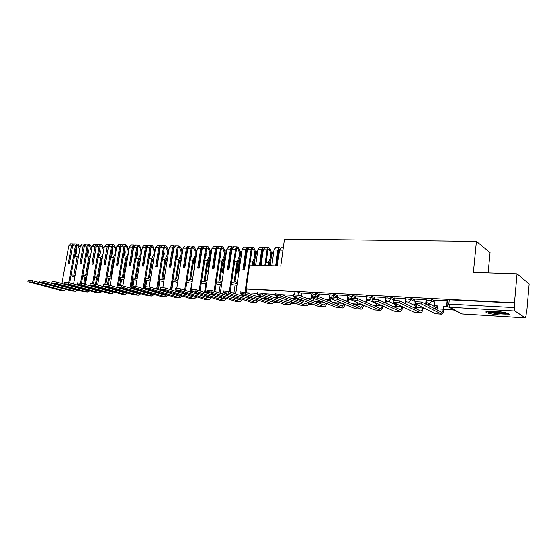 <?xml version="1.0" encoding="UTF-8"?>
<svg xmlns="http://www.w3.org/2000/svg" width="557" height="557" viewBox="0 0 557 557"><rect width="100%" height="100%" fill="white"/><g stroke="black" fill="none" stroke-linecap="round" stroke-linejoin="round"><path stroke-width="0.84" d="M319.321 294.514L315.875 293.086L312.421 292.488L311.14 292.752M337.284 295.502L333.852 294.033L330.371 293.421L329.027 293.706M355.749 296.526L352.33 295.008L348.821 294.388L347.401 294.681M374.729 297.584L371.331 296.011L367.787 295.384L366.29 295.69M394.245 298.677L390.868 297.034L387.289 296.401L385.716 296.728M414.324 299.805L410.975 298.092L407.362 297.452L405.705 297.793M434.996 300.975L431.668 299.186L428.027 298.531L426.279 298.886M500.485 315.025L508.444 314.789C512.001 313.974 503.173 311.739 494.435 311.286L486.637 311.53C483.163 312.373 491.894 314.559 500.485 315.025M488.134 272.937L490.056 252.586L476.423 241.369L473.394 272.45L517.035 273.891L514.48 302.813L246.117 288.811L249.529 265.062L280.77 266.093L284.474 239.092L476.423 241.369M517.035 273.891L529.15 283.903L526.783 311.454L526.442 311.217L526.073 315.541L525.279 317.908L514.947 311.043L449.492 307.269L461.83 313.967L525.147 317.873M266.357 297.939L262.988 298.12L262.646 298.531M266.831 300.028L269.101 300.488M274.685 301.26L275.799 301.358M246.243 292.662L246.758 289.048L294.952 291.569L298.371 292.167L301.831 293.546M246.758 289.048L246.117 288.811M447.459 300.014L447.041 304.045L514.452 307.61L514.947 311.043M514.452 307.61L514.856 303.078L514.48 302.813M447.215 300.787L435.08 300.174M426.196 299.666L414.408 299.074M405.621 298.573L394.321 298.002M385.625 297.515L374.743 296.93L374.562 298.977M366.2 296.477L355.763 295.92L355.561 298.051M347.303 295.475L337.354 294.966M348.021 298.253L351.258 299.812L348.445 299.722M328.922 294.493L319.384 294.005M331.318 298.698L330.788 298.726M329.814 298.837L330.726 299.22M348.021 300.091L348.376 300.244M311.036 293.546L301.894 293.073M514.856 303.078L447.487 299.729M429.927 304.247L426.314 304.038M409.423 303.092L405.914 302.897M389.489 301.971L386.092 301.776M370.12 300.877L366.819 300.696M415.202 301.713L421.649 302.082L421.44 303.997L415.021 303.635L435.309 313.772L441.624 314.218M435.08 300.139L434.495 305.765L437.426 306.211M434.495 305.765L437.461 305.932L436.98 309.957M421.44 303.997L441.812 314.232C442.815 313.939 443.497 312.386 443.852 309.567L444.159 306.601L443.567 306.28L443.261 309.253C443.017 311.154 442.557 312.205 441.882 312.4L421.649 302.082M443.567 306.28L447.16 306.768L447.257 305.779M447.146 300.787L446.568 306.454M443.88 309.26L454.289 310.117M443.887 309.232L453.732 309.81M444.159 306.601L447.16 306.768M507.49 313.285L507.33 313.361C504.976 314.559 489.067 312.895 487.73 311.328M489.561 311.196C494.832 312.581 500.207 313.111 505.693 312.79M486.727 311.509C489.652 313.201 505.171 314.747 508.457 313.661M269.456 299.408L264.255 297.946M266.183 297.932L266.977 298.162M263.461 298.023L269.421 299.569M393.36 300.495L399.648 300.871L399.432 302.757L393.179 302.054L393.214 302.409L414.457 312.463L420.598 312.902M414.408 299.039L413.802 304.582L416.657 305.02M413.802 304.582L416.685 304.742L416.149 308.891M422.38 307.311L422.303 308.014C422.053 309.887 421.572 310.917 420.869 311.112L399.648 300.871M426.126 299.666L426.077 300.146M426.056 300.355L425.652 304.143M435.059 308.975L435.63 309.01L435.811 307.304M423.585 307.91L424.448 308.341M434.474 308.675L435.63 309.01M435.226 306.998L435.045 308.71M426.272 304.456L426.523 302.11M399.432 302.757L420.8 312.916C421.851 312.63 422.554 311.098 422.93 308.32L423 307.624M372.173 299.311L378.314 299.701L378.099 301.553L371.992 300.857L372.062 301.212L394.196 311.196L400.184 311.621M393.792 302.681L393.708 303.433L394.37 303.746L396.264 303.85M393.708 303.433L395.609 303.537M394.321 297.974L394.084 300.084M396.466 303.948L395.916 307.833M401.973 306.552L401.945 306.803C401.688 308.655 401.193 309.671 400.455 309.852L378.314 299.701M405.566 299.903L405.162 303.551M413.712 307.708L415.661 307.826L415.828 306.253M413.092 307.408L415.661 307.826M415.216 305.953L415.049 307.527M405.809 303.864L406.102 301.198M378.099 301.553L400.392 311.635C401.486 311.356 402.217 309.852 402.6 307.116L402.627 306.865M351.627 298.162L357.622 298.559L357.406 300.383L351.439 299.694L351.551 300.056L374.513 309.964L380.34 310.374M374.193 302.173L375.244 302.646M374.172 302.319L374.555 302.34M376.79 303.342L376.247 306.775M385.674 299.248L385.256 302.904M392.984 306.475L396.159 306.663M392.344 306.183L396.159 306.635M395.762 304.916L395.595 306.371M385.931 303.217L386.266 300.279M382.151 305.765C381.872 307.513 381.364 308.467 380.626 308.634L357.622 298.559M357.406 300.383L380.556 310.388C381.67 310.138 382.429 308.696 382.826 306.065M331.68 297.048L337.549 297.452L337.326 299.255L331.492 298.573L331.638 298.935L355.38 308.759L361.054 309.17M357.664 302.695L357.121 305.737M364.939 301.79L366.645 302.152L366.979 299.353M366.353 298.475L365.949 301.845M372.856 305.285L376.539 305.501M372.194 304.985L376.574 305.25M365.643 302.096L366.645 302.152M362.872 304.937L361.047 307.401L337.549 297.452M337.326 299.255L361.277 309.184C362.37 308.968 363.136 307.652 363.575 305.243M312.317 295.969L318.054 296.38L317.824 298.155L312.122 297.48L312.31 297.842L336.769 307.596L342.304 307.993M337.354 294.945L337.062 297.285M339.067 302.005L338.524 304.714M345.117 300.655L347.902 301.079L348.229 298.434M347.561 297.661L347.178 300.773M353.305 304.122L357.462 304.366M352.616 303.83L357.497 304.122M348.452 299.659L348.174 301.95M345.834 300.961L347.902 301.079M344.115 304.094L342.29 306.246L318.054 296.38M317.824 298.155L342.534 308.007C343.599 307.826 344.372 306.622 344.853 304.401M293.504 294.918L299.123 295.335L298.893 297.083L293.309 296.415L293.532 296.784L318.66 306.461L324.063 306.844M319.391 293.992L319.029 296.777M320.971 301.295L320.421 303.704M327.112 300.063L326.367 299.763M326.388 299.582L329.667 300.035L329.981 297.522M329.291 296.832L328.922 299.729M334.304 302.994L338.907 303.266M333.594 302.702L338.941 303.022M330.795 298.67L330.447 301.428M327.133 299.889L329.667 300.035M325.859 303.245L324.042 305.125L299.123 295.335M298.893 297.083L324.299 306.858C325.344 306.705 326.117 305.598 326.625 303.551M275.228 293.901L280.728 294.326L280.491 296.046L275.026 295.384L275.283 295.753L301.038 305.354L306.308 305.73M301.894 293.059L301.476 296.261M303.363 300.571L302.806 302.709M309.386 299.367L309.448 298.872L308.682 298.573L308.62 299.067M308.682 298.573L311.913 299.018L312.08 297.73M311.502 295.997L311.154 298.712M315.826 301.901L320.853 302.193M315.095 301.609L320.888 301.957M313.521 298.329L313.194 300.864M309.448 298.872L311.913 299.018M308.084 302.388L306.287 304.038L280.728 294.326M280.491 296.046L306.552 305.751C307.575 305.612 308.355 304.595 308.884 302.695M257.452 292.912L262.848 293.337L262.612 295.036L257.25 294.381L257.543 294.75L283.882 304.282L289.02 304.651M286.214 299.826L285.65 301.741M292.126 298.656L292.188 298.211M290.775 301.525L288.999 302.973L262.848 293.337M262.612 295.036L289.271 304.665C290.281 304.547 291.06 303.607 291.603 301.838M240.171 291.945L245.463 292.383L245.219 294.054L239.963 293.407L240.29 293.783L267.172 303.231L272.192 303.593M280.255 248.192L279.342 247.698L277.839 250.065L275.645 265.926M275.687 247.628L274.009 249.989L271.809 265.8M277.337 265.981L279.523 250.1L281.188 247.733M274.58 297.201L274.517 297.64M276.926 262.723L277.783 262.744M276.481 265.954L278.625 250.434L279.67 249.39M275.318 297.932L275.416 297.243M273.912 300.676L272.171 301.943L245.463 292.383M269.518 299.081L268.94 300.787M245.219 294.054L271.948 303.53L272.45 303.607L274.775 300.989M261.602 255.997L261.275 258.33M265.682 265.598L267.84 250.211L268.578 249.07L269.122 249.439C270.465 251.486 270.953 254.145 270.584 257.425L268.46 262.465L268.008 265.675M268.85 265.703L269.156 263.475L271.37 257.773C271.816 253.825 271.231 250.615 269.609 248.15L268.565 247.496L267.04 249.842L264.833 265.571M223.357 291.012L228.544 291.45L228.3 293.1L223.141 292.46L223.51 292.836L250.894 302.214L255.795 302.562M264.06 247.837L263.162 247.399L261.637 249.731L259.416 265.39M259.611 247.329L257.905 249.654L255.677 265.264M270.897 265.766L270.298 261.616M271.531 255.106L273.675 252.398M270.904 265.724L271.816 265.752M273.71 252.161L272.839 252.008L271.356 252.913M266.128 262.396L268.46 262.465M261.066 265.445L263.28 249.766L264.972 247.433M258.225 296.254L258.128 296.916M268.857 265.654L269.275 265.717M269.003 264.589L269.282 265.668M270.096 265.738L269.574 262.911M271.51 254.479L272.234 253.846M260.718 262.229L261.512 262.25M260.272 265.417L262.438 250.093L263.44 249.028M258.949 297.208L259.075 296.303M257.48 299.826L255.767 300.933L228.544 291.45M253.24 298.329L252.662 299.847M228.3 293.1L255.545 302.5L256.053 302.583L258.378 300.139M245.985 254.403L245.324 258.97M249.738 265.069L251.924 249.877L252.669 248.756L253.226 249.118C254.598 251.137 255.099 253.769 254.723 257.007L252.565 261.978L252.112 265.146M250.636 258.845L251.207 254.848M252.969 265.174L253.282 262.974L255.524 257.355C255.976 253.456 255.378 250.281 253.72 247.844L252.655 247.204L251.11 249.515L244.969 292.23M206.988 290.1L212.085 290.545L211.841 292.174L206.772 291.534L207.169 291.91L235.026 301.219L239.816 301.56M237.282 294.493L237.811 294.681M248.269 247.503L247.392 247.106L245.839 249.411L242.887 269.783L244.488 269.839L247.44 249.439L249.167 247.134M243.931 247.036L242.198 249.334L235.702 293.943M255.217 265.25L254.598 260.794M255.691 255.071L257.508 252.425M255.224 265.209L255.684 265.223M257.626 251.611L255.538 252.76M250.19 261.908L252.565 261.978M242.991 296.484L243.193 295.078L242.358 294.785L242.156 296.192M242.358 294.785L243.305 294.841M252.975 265.132L253.63 265.195M253.219 263.391L253.637 265.153M248.666 296.728L248.533 297.675L252.732 298.155M248.533 297.675L251.938 297.877M254.465 265.223L253.901 262.131M255.677 254.354L256.505 253.567M244.92 261.748L245.658 261.769M243.757 269.811L246.654 249.766L247.607 248.68M245.797 292.502L246.319 288.888M243.193 295.078L244.133 295.133M241.46 298.984L239.788 299.951L212.085 290.545M237.366 297.577L236.795 298.935M211.841 292.174L239.566 301.504L240.081 301.581L242.392 299.304M230.689 253.317L230.605 256.366L229.832 259.137M230.166 292.014L236.398 249.557L237.164 248.443L237.728 248.805C239.127 250.803 239.635 253.4 239.259 256.596L237.066 261.505L233.954 282.782L237.157 283.959M234.998 259.109L235.799 253.651M237.373 282.462L235.005 281.577L237.797 262.493L240.074 256.937C240.527 253.087 239.914 249.961 238.229 247.545L237.143 246.911L235.569 249.195L229.324 291.722M191.058 289.215L196.057 289.661L195.813 291.269L190.835 290.636L191.267 291.012L219.555 300.244L224.234 300.585M221.825 293.852L222.368 293.88M220.976 293.56L222.403 293.643L222.347 294.026M232.868 247.176L232.004 246.821L230.431 249.09L227.451 269.212L229.018 269.268L231.99 249.125L233.745 246.848M228.642 246.751L226.88 249.021L220.287 293.33M237.484 264.624L238.382 264.652L237.164 272.986L238.709 273.048L239.928 264.7L239.287 259.959M240.234 255.064L241.724 252.565M234.657 261.435L237.066 261.505M226.803 293.964L226.581 295.468M241.905 251.367L240.109 252.613M237.874 262.403L238.382 264.652M233.446 296.24L233.369 296.777L234.184 297.055L236.175 297.173M233.369 296.777L235.367 296.895M235.061 285.184L233.877 293.309M238.013 273.021L239.28 264.338L238.612 261.351M240.234 254.257L241.153 253.303M231.259 284.543L236.962 285.281M231.538 282.664L233.954 282.782M229.512 261.275L230.194 261.296M228.335 269.24L231.259 249.445L232.172 248.359M227.43 295.753L227.653 294.249M225.843 298.148L224.206 298.991L196.057 289.661M221.888 296.825L221.324 298.037M195.813 291.269L223.984 300.522L224.506 300.606L226.81 298.475M215.747 252.439L215.726 255.976L214.737 259.123M214.918 291.506L221.254 249.237L222.027 248.143L222.605 248.499C224.025 250.469 224.548 253.038 224.165 256.199L221.951 261.045L218.81 282.058L221.804 283.13M219.771 259.144L220.69 256.109L220.739 252.718M222.027 281.654L219.876 280.874L222.689 262.02L224.993 256.54C225.453 252.732 224.826 249.64 223.113 247.259L222.006 246.633L220.419 248.888L214.062 291.214M175.539 288.352L180.447 288.805L180.203 290.392L175.309 289.765L175.775 290.141L204.475 299.304L209.049 299.631M213.721 246.479L211.939 248.714L205.261 292.662L207.315 293.017M205.261 292.662L207.357 292.787L207.267 293.379M217.843 246.862L217 246.535L215.399 248.784L212.398 268.655L213.923 268.711L216.924 248.812L218.699 246.57M224.75 263.35L224.36 259.109M225.139 255.099L226.316 252.829M219.5 260.975L221.951 261.045M211.604 293.393L211.395 294.75M222.375 264.122L223.489 264.157L222.264 272.394L223.399 272.443M226.553 251.235L225.056 252.467M222.939 261.727L223.489 264.157M220.809 253.595L220.516 254.194M227.897 295.913L228.119 294.409M218.595 295.725L220.05 296.213M218.574 295.899L219.228 295.941M223.893 260.216L223.747 261.163M220.28 284.453L219.019 292.898M223.12 272.429L224.401 263.851L223.698 260.585M225.16 254.173L226.163 253.045M216.088 283.694L217.891 284.328L221.602 284.516M216.353 281.939L218.81 282.058M214.48 260.822L215.113 260.836M213.296 268.69L216.241 249.132L217.112 248.046M212.259 295.036L212.461 293.678M210.609 297.327L209.014 298.058L180.447 288.805M206.786 296.08L206.229 297.16M180.203 290.392L208.784 299.569L209.321 299.652L211.611 297.654M201.154 251.68L201.321 254.361M205.317 256.547L205.484 255.475M200.047 290.984L206.48 248.93L207.267 247.851L207.852 248.199C209.293 250.149 209.822 252.69 209.439 255.809L207.197 260.599L204.029 281.348L206.828 282.336M204.934 259.068L206.048 255.719L206.027 251.924M207.051 280.867L205.108 280.185L207.949 261.56L210.281 256.143C210.741 252.384 210.107 249.334 208.367 246.974L207.239 246.354L205.63 248.582L199.176 290.698M160.416 287.509L165.248 287.969L164.997 289.529L160.681 289.285L189.756 298.378L194.226 298.705M190.786 290.803L190.626 291.826L192.631 292.181M190.626 291.826L192.673 291.945L192.548 292.724M203.18 246.563L202.351 246.264L200.736 248.485L197.707 268.112L199.197 268.168L202.219 248.513L204.022 246.298M199.162 246.208L197.352 248.415L190.814 290.643M209.947 261.825L209.808 258.197M210.393 255.21L211.249 253.247M215.531 253.867L215.844 253.456M204.711 260.523L207.197 260.599M196.774 292.808L196.586 294.033M207.629 263.635L208.952 263.677L207.712 271.816L208.422 271.844M211.563 251.193L210.365 252.335M208.367 261.059L208.952 263.677M206.181 253.574L205.519 255.224M213.22 295.349L213.422 293.999M209.662 258.622L209.272 261.177M205.846 283.729L204.516 292.467M212.593 293.72L212.391 295.078M209.759 263.071L209.147 259.82M210.449 254.11L211.284 253.031M201.293 282.872L203.423 283.61L206.612 283.771M201.543 281.229L204.029 281.348M199.81 260.37L200.395 260.391M200.952 256.77L200.019 259.019M198.612 268.147L201.592 248.833L202.407 247.754M197.457 294.312L197.644 293.093M195.744 296.512L194.191 297.153L165.248 287.969M192.047 295.335L191.511 296.296M164.997 289.529L193.961 298.643L194.504 298.719L196.781 296.846M186.894 251.012L187.138 252.864M190.633 257.787L191.323 253.344M185.537 290.455L192.061 248.631L192.854 247.566L193.446 247.907C194.908 249.835 195.451 252.342 195.068 255.426L192.792 260.161L189.61 280.658L192.221 281.557M190.459 258.914L191.754 255.343L191.657 251.228M192.444 280.115L190.703 279.51L193.558 261.115L195.918 255.76C196.384 252.049 195.73 249.028 193.968 246.702L192.826 246.09L191.197 248.29L184.659 290.169M145.676 286.695L150.425 287.147L150.174 288.693L145.969 288.456L175.392 297.48L179.772 297.793M176.451 290.357L176.346 291.012L178.303 291.36M176.346 291.012L178.337 291.13L178.191 292.07M188.865 246.271L188.057 245.999L186.414 248.185L183.371 267.583L184.827 267.632L187.869 248.22L189.693 246.027M184.945 245.936L183.114 248.123L176.799 288.157M195.549 260.077L195.639 257.104M195.953 255.531L196.496 253.929M195.702 250.246L197.067 250.281M200.743 254.326L201.328 253.386M190.271 260.084L192.792 260.161M182.306 292.223L182.132 293.323M193.237 263.162L194.755 263.21L193.815 271.266M196.92 251.221L196.015 252.203M194.135 260.411L194.755 263.21M191.887 253.574L191.128 255.844M190.988 256.533L190.8 258.33M198.891 294.778L199.079 293.56M200.248 258.608L200.973 253.915M196.287 253.707L196.078 255.085M195.514 258.74L195.145 261.101M191.747 283.033L190.355 292.014M198.236 293.288L198.048 294.507M195.291 261.734L194.936 259.047M196.078 254.076L196.6 253.254M186.846 282.079L189.296 282.907L191.991 283.047M187.082 280.54L189.61 280.658M185.495 259.938L186.031 259.952M186.428 257.39L185.662 258.859M184.29 267.611L187.284 248.533L188.057 247.475M183.016 293.602L183.183 292.509M181.234 295.711L179.73 296.261L150.425 287.147M177.662 294.597L177.14 295.454M150.174 288.693L179.5 297.737L180.05 297.814L182.313 296.052M172.969 250.406L173.234 251.834M176.423 258.121L177.244 255.266L177.377 252.154M171.375 289.912L177.982 248.338L178.783 247.287L179.382 247.628C180.865 249.536 181.415 252.008 181.025 255.057L178.734 259.729L175.525 279.99L177.955 280.805M176.332 258.727L177.787 254.974L177.62 250.608M178.184 279.377L176.632 278.848L179.507 260.669L181.888 255.385C182.355 251.715 181.693 248.735 179.904 246.431L178.755 245.825L177.105 247.997L170.484 289.626M131.306 285.894L135.985 286.354L135.727 287.878L131.626 287.649L161.377 296.603L165.659 296.909M162.463 289.842L162.4 290.218L164.315 290.552M162.4 290.218L163.932 290.301M174.891 245.992L174.09 245.734L172.44 247.9L169.37 267.061L170.79 267.116L173.854 247.928L175.699 245.769M171.062 245.679L169.217 247.837L162.846 287.461M181.645 257.445L181.944 255.545M187.02 251.687L186.734 252.056M181.951 249.947L182.821 249.996M186.226 255.273L187.041 253.512M176.179 259.653L178.734 259.729M164.336 290.427L164.176 291.422M168.179 291.631L168.019 292.62M179.187 262.702L180.809 262.751M182.605 251.339L182.007 252.077M180.238 259.778L180.83 262.598M177.92 253.616L177.015 257.557M184.611 294.11L185.07 293.107M185.815 258.629L186.421 254.73M183.761 293.838L184.91 294.131M176.597 291.095L176.527 291.548M184.214 292.836L184.054 293.859M181.206 260.244L181.074 258.26M182.035 254.076L182.236 253.686M172.74 281.306L177.718 282.336M172.969 279.865L175.525 279.99M171.514 259.513L172.002 259.527M172.315 257.578L171.653 258.65M170.303 267.095L173.318 248.241L174.042 247.204M168.917 292.898L169.07 291.91M167.072 294.925L165.617 295.398L135.985 286.354M163.619 293.866L163.117 294.632M135.727 287.878L165.387 296.853L168.186 295.266M159.365 249.856L159.629 250.991M162.581 258.225L163.647 254.897L163.716 251.207M157.547 289.362L164.231 248.053L165.039 247.009L165.645 247.35C167.149 249.237 167.706 251.68 167.316 254.695L164.997 259.311L161.774 279.329L164.03 280.074M162.54 258.504L164.155 254.612L163.911 250.037M164.259 278.66L162.888 278.208L165.777 260.244L167.782 256.749M117.297 285.114L121.892 285.581L121.642 287.085L117.638 286.862L147.689 295.739L151.88 296.046M148.803 289.327L150.16 289.744M148.789 289.438L149.255 289.466M161.238 245.714L160.458 245.484L158.787 247.621L155.702 266.559L157.088 266.608L160.172 247.649L162.031 245.512M157.499 245.428L155.633 247.559L149.213 286.855M168.353 253.198C168.36 250.274 167.636 247.928 166.174 246.166L165.011 245.567L163.347 247.712L156.642 289.083M173.199 251.576L172.656 252.363M168.513 249.647L167.956 249.717M172.05 258.065L172.858 254.173M162.421 259.235L164.997 259.311M150.634 289.891L150.487 290.782M154.386 291.039L154.247 291.924M165.457 262.25L166.891 262.291M168.618 251.548L168.318 251.959M166.668 259.151L167.037 261.365M164.259 253.727L163.57 256.728M176.924 257.752L177.516 251.27M170.031 293.247L171.271 293.316L171.382 292.634M171.793 290.044L173.157 281.445M169.168 292.975L171.271 293.316M163.11 290.441L163.013 291.06M170.519 292.362L170.414 293.052M167.525 258.357L167.539 257.431M158.968 280.561L163.779 281.64M159.191 279.21L161.774 279.329M157.861 259.096L158.306 259.109M158.557 257.592L157.972 258.42M156.642 266.594L159.671 247.962L160.353 246.946M155.152 292.202L155.292 291.318M153.238 294.152L151.838 294.549L121.892 285.581M149.903 293.149L149.422 293.824M121.642 287.085L151.601 295.99L154.386 294.5M146.066 249.348L146.324 250.267M149.074 258.211L150.362 254.542L150.362 250.413M144.04 288.811L150.794 247.774L151.608 246.744L152.221 247.078C153.746 248.944 154.31 251.36 153.92 254.34L151.581 258.901L148.336 278.688L150.432 279.37M149.067 258.253L150.829 254.257L150.508 249.515M150.662 277.971L149.464 277.581L152.374 259.827L154.038 257.313M103.623 284.355L108.155 284.822L107.898 286.312L103.999 286.089L134.321 294.904L138.421 295.203M147.904 245.449L147.132 245.233L145.447 247.35L142.348 266.065L143.699 266.114L146.797 247.378L148.677 245.261M144.249 245.177L142.369 247.287L135.88 286.326M154.943 251.792L152.681 245.818L151.581 245.317L149.903 247.44L143.128 288.533M159.504 251.75L158.877 252.85M155.201 249.355L154.581 249.494M148.977 258.824L151.581 258.901M137.252 289.341L137.119 290.141M140.921 290.448L140.789 291.241M152.047 261.804L153.3 261.846M153.398 258.539L153.593 260.063M150.87 254.006L150.467 255.74M155.8 292.397L157.951 292.529L158.007 292.147M158.418 289.633L159.838 280.846M164.183 253.936L164.28 253.317M155.159 292.147L157.951 292.529M149.944 289.731L149.812 290.573M157.137 291.882L157.081 292.258M145.516 279.837L150.174 280.965M145.732 278.563L148.336 278.688M144.521 258.692L144.924 258.699M145.119 257.522L144.611 258.17M143.295 266.1L146.345 247.684L146.971 246.702M141.708 291.513L141.833 290.719M139.73 293.386L138.38 293.72L108.155 284.822M136.5 292.432L136.04 293.031M107.898 286.312L138.143 295.14L140.914 293.741M133.074 248.868L133.311 249.627M136.117 257.773L137.384 254.201L137.3 249.717M131.257 285.838L137.67 247.503L138.491 246.486L139.111 246.814C140.649 248.659 141.22 251.054 140.824 253.992L138.47 258.504L135.212 278.061L137.147 278.681M135.915 257.995L137.809 253.915L137.412 249.028M137.377 277.295L136.347 276.968L139.271 259.416L140.67 257.522M90.283 283.617L94.746 284.084L94.488 285.553L90.68 285.337L121.259 294.082L125.276 294.381M134.864 245.191L134.112 244.989L132.413 247.078L129.294 265.578L130.623 265.626L133.736 247.106L135.63 245.017M131.299 244.941L129.405 247.016L122.839 285.859M141.791 250.761L139.57 245.574L138.463 245.073L136.764 247.169L129.927 287.983M146.004 252.182L145.342 253.727M144.75 257.299L144.757 257.995M150.494 251.548L150.522 252.029M135.838 258.427L138.47 258.504M124.176 288.791L124.058 289.508M127.769 289.856L127.65 290.559M138.944 261.372L140.023 261.407M140.441 257.933L140.489 258.608M142.063 249.118L141.513 249.285M141.917 291.576L144.938 291.652M145.342 289.208L145.495 288.275M145.781 286.521L146.811 280.255M141.729 291.353L144.924 291.757M137.036 289.278L136.904 290.072M149.742 256.847L149.631 257.515M145.941 279.969L144.465 288.944M132.378 279.134L136.876 280.303M132.58 277.936L135.212 278.061M131.487 258.295L131.856 258.302M132.754 252.92L131.549 257.905M130.254 265.619L133.318 247.412L133.903 246.466M130.853 288.261L130.999 287.363M128.57 290.831L128.688 290.127M126.53 292.641L125.234 292.912L94.746 284.084M123.403 291.729L122.972 292.258M94.488 285.553L124.998 294.319L127.755 292.996M123.87 252.913L123.661 254.159M120.368 248.429L120.59 249.056M123.508 257.237L124.684 253.86L124.524 249.09M118.425 284.968L124.838 247.231L125.666 246.229L126.293 246.556C127.845 248.38 128.423 250.747 128.026 253.658L125.652 258.114L122.38 277.449L124.169 278.006M123.055 257.717L125.074 253.581L124.608 248.575M124.399 276.641L123.529 276.369L126.46 259.019L127.623 257.578M77.263 282.9L81.656 283.367L81.399 284.815L77.681 284.606L108.497 293.288L112.43 293.574M122.122 244.941L121.384 244.753L119.671 246.821L116.545 265.111L117.84 265.16L120.966 246.848L122.867 244.781M118.641 244.704L116.733 246.758L110.098 285.393M128.918 249.905L126.752 245.324L125.638 244.836L123.926 246.904L117.457 284.954M137.44 250.525L137.788 251.91L137.05 256.338M123 258.03L125.652 258.114M111.407 288.241L111.296 288.874M114.909 289.264L114.805 289.891M117.158 286.688L117.033 287.433M126.133 260.948L127.045 260.982M132.559 288.777L132.698 287.969M133.06 285.79L134.084 279.67M128.576 290.782L131.508 290.956M128.611 290.58L130.617 290.698M133.2 279.391L132.141 285.713M131.807 287.704L131.675 288.505M119.532 278.451L123.891 279.663M119.727 277.323L122.38 277.449M119.191 257.216L118.794 257.626M117.513 265.146L120.584 247.148L121.12 246.236M117.959 287.711L118.084 286.987M115.731 290.162L115.842 289.536M113.621 291.903L112.389 292.126L81.656 283.367M110.606 291.039L110.202 291.506M81.399 284.815L112.152 293.511L114.888 292.265M111.504 251.548L110.947 254.793M107.94 248.004L108.142 248.526M111.184 256.693L112.277 253.526L112.027 248.519M105.844 284.349L112.291 246.974L113.127 245.978L113.76 246.305C115.327 248.109 115.912 250.448 115.515 253.324L113.127 257.731L109.84 276.85L111.484 277.351M110.488 257.438L112.625 253.247L112.089 248.143M111.713 276L110.989 275.778L113.941 258.622L114.881 257.543M64.549 282.19L68.88 282.657L68.622 284.091L64.988 283.889L96.02 292.502L99.877 292.787M109.666 244.697L108.935 244.523L107.216 246.563L104.075 264.652L105.343 264.693L108.476 246.591L110.397 244.551M106.262 244.474L104.34 246.507L97.649 284.926M116.316 249.174L114.22 245.087L113.092 244.6L111.372 246.647L104.883 284.23M124.719 250.058L125.088 250.33M110.453 257.654L113.127 257.731M98.916 287.697L98.819 288.254M102.349 288.672L102.244 289.236M104.535 286.249L104.424 286.89M113.607 260.537L114.359 260.565M120.061 288.331L120.187 287.614M120.584 285.268L121.628 279.099M115.759 290.023L117.987 290.155M115.793 289.821L117.088 289.898M125.193 252.544L124.852 254.577M120.737 278.82L119.671 285.114M119.289 287.349L119.17 288.066M106.979 277.783L111.191 279.029M107.16 276.725L109.84 276.85M106.672 257.014L106.317 257.341M105.05 264.686L108.622 246.02M105.364 287.161L105.468 286.521M103.184 289.501L103.282 288.944M101.012 291.179L99.828 291.353L68.88 282.657M98.095 290.357L97.719 290.761M68.622 284.091L99.592 292.724L102.314 291.541M99.334 250.664L98.582 254.953M95.783 247.614L95.707 248.039M99.132 256.157L100.135 253.205L99.8 247.997M93.534 283.798L100.023 246.716L100.866 245.734L101.499 246.055C102.843 247.517 103.477 249.466 103.4 251.889M98.199 257.153L100.448 252.927L99.849 247.74M99.306 275.381L98.735 275.207L101.687 258.239L102.432 257.445M52.135 281.508L56.403 281.974L56.139 283.388L52.595 283.193L83.822 291.736L87.602 292.014M97.482 244.46L96.765 244.293L95.031 246.312L91.884 264.199L93.116 264.241L96.27 246.34L98.199 244.321M94.154 244.245L92.218 246.257L85.472 284.453M103.985 248.519L101.966 244.857L100.831 244.37L99.097 246.396L92.573 283.631M103.017 254.076L100.873 257.362L97.572 276.265L99.076 276.718M98.178 257.278L100.873 257.362M86.704 287.147L86.62 287.642M90.06 288.094L89.969 288.582M91.48 286.166L93.068 286.472L93.144 286.04M92.197 285.776L92.128 286.201M101.36 260.133L101.959 260.154M107.842 287.878L107.947 287.238M108.35 284.885L109.444 278.535M103.226 289.278L104.786 289.375M103.261 289.076L103.88 289.111M108.545 278.263L107.452 284.641M107.048 286.973L106.937 287.614M94.878 276.133L97.572 276.265M94.704 277.135L98.791 278.361M92.859 264.234L96.403 245.811M92.427 286.43L93.068 286.472M90.916 288.853L91.007 288.359M88.674 290.462L87.553 290.601L56.403 281.974M85.862 289.682L85.513 290.037M56.139 283.388L87.317 291.959L90.025 290.838M87.407 249.947L87.331 252.579L86.516 254.974M83.891 247.238L84.058 247.587M87.352 255.621L88.25 252.885L87.839 247.51M81.482 283.318L88.027 246.473L88.869 245.498L89.51 245.811L91.432 250.706M86.182 256.861L88.535 252.613L87.867 247.364M87.177 274.775L86.746 274.643L89.712 257.87L90.262 257.313M40 280.832L44.212 281.299L43.947 282.705L40.487 282.503L71.895 290.991L75.599 291.262M85.562 244.224L84.859 244.07L83.111 246.069L79.957 263.753L81.169 263.802L84.323 246.097L86.265 244.098M82.311 244.029L80.361 246.013L73.559 283.973M91.919 247.928L90.067 244.711L88.835 244.147L87.094 246.152L80.528 283.095M90.756 254.528L88.883 256.993L85.576 275.687L86.948 276.098M86.175 256.909L88.883 256.993M74.77 286.604L74.687 287.036M78.05 287.516L77.959 287.941M78.774 285.442L81.085 285.567M89.392 259.659L89.83 259.757M89.426 259.743L86.795 274.664M95.881 287.419L95.978 286.855M96.375 284.557L97.524 277.985M90.972 288.554L91.891 288.61M96.619 277.713L95.47 284.293M95.073 286.597L94.969 287.161M82.861 275.562L85.576 275.687M82.694 276.509L86.669 277.678M80.939 263.795L84.441 245.616M79.721 285.706L81.044 285.783M78.913 288.206L79.003 287.781M76.608 289.765L75.55 289.863L44.212 281.299M43.947 282.705L75.313 291.207L78.001 290.141M75.731 249.32L75.696 252.272L74.722 254.911M75.822 255.078L76.629 252.579L76.135 247.057M69.688 282.886L76.288 246.222L77.138 245.261L77.778 245.574L79.672 249.856M73.002 264.464L74.45 256.554L76.88 252.307L76.149 246.995M75.313 274.183L78.37 257.139M28.142 280.178L32.299 280.644L32.034 282.03L28.651 281.842L60.226 290.26L63.853 290.524M73.9 244.001L73.204 243.855L71.449 245.832L68.288 263.322L69.472 263.37L72.633 245.853L74.589 243.882M70.718 243.813L68.762 245.776L61.911 283.499M80.111 247.392L78.335 244.488L77.103 243.931L75.348 245.909L68.734 282.622M78.809 254.674L77.158 256.638L73.837 275.13L75.084 275.492M74.45 256.554L77.158 256.638M63.087 286.061L63.018 286.437M67.641 285.087L66.68 284.822M66.694 284.745L69.291 285.087M77.729 258.956L77.973 259.36M77.889 259.36L75.237 274.162M84.177 286.959L84.26 286.458M84.657 284.216L85.862 277.442M84.949 277.17L83.745 283.959M83.348 286.201L83.265 286.702M71.108 274.998L73.837 275.13M70.948 275.889L74.805 277.017M70.579 256.436L69.326 263.364M69.277 263.364L72.744 245.428M67.648 285.01L69.291 285.107M66.297 286.939L66.213 287.315M64.8 289.076L32.299 280.644M32.034 282.03L63.568 290.469L66.241 289.466M67.174 287.572L67.258 287.203M310.959 294.131L312.24 293.873L315.694 294.479L319.14 295.885M315.875 293.086L315.192 295.767M328.846 295.106L330.197 294.834L333.678 295.44L337.11 296.902M333.852 294.033L333.197 296.707M347.227 296.101L348.64 295.816L352.156 296.435L355.575 297.939M352.33 295.008L352.156 296.435C351.815 298.002 350.917 298.824 349.441 298.9L348.919 298.803L347.255 295.878L347.429 294.451M366.116 297.132L367.613 296.832L371.157 297.452L374.45 298.97M371.331 296.011L371.157 297.452C370.816 299.039 369.897 299.875 368.379 299.951L366.743 299.102M385.548 298.19L387.122 297.87L390.701 298.503L394.001 300.091M390.868 297.034L390.701 298.503C390.36 300.119 389.413 300.961 387.86 301.038L396.326 305.18M405.538 299.276L407.202 298.942L410.808 299.582L414.164 301.281M410.975 298.092L410.808 299.582C410.467 301.219 409.499 302.075 407.898 302.152L416.49 306.573M426.112 300.39L427.867 300.049L431.508 300.696L434.836 302.472M431.668 299.186L431.508 300.696C431.167 302.354 430.178 303.224 428.528 303.3L437.238 308.049M298.371 292.167L297.988 295.022M311.934 304.749L308.16 304.512L311.823 304.714L308.634 303.495M303.238 301.428L295.314 298.392L290.74 298.127M279.997 297.508L273.09 297.111M262.361 296.491L255.914 296.122M274.141 302.388L279.593 302.73M290.928 303.426L296.846 303.788M329.215 300.007L330.559 300.557M346.823 301.017L348.216 301.609M422.902 308.515L423.571 307.979M402.53 307.659L403.512 307.283M383.864 306.531L382.763 306.524L383.759 306.489M329.786 297.368L331.582 297.828M509.056 314.517L508.471 314.482M447.013 304.324L447.041 304.045C446.916 305.508 447.494 306.531 448.789 307.137L460.374 313.417M449.304 299.645L448.865 303.976L449.492 307.269L448.789 307.137M294.952 291.569L294.549 294.597M246.584 292.787L257.39 293.386M263.948 293.748L275.165 294.368M281.807 294.737L293.448 295.377M313.145 304.338L311.823 304.714L313.326 304.407M294.507 297.16L295.314 298.392L296.672 297.995M443.261 309.253L437.148 308.891M441.443 314.155L435.309 313.772M422.303 308.014L416.371 307.659M420.41 312.839L414.457 312.463M401.945 306.803L396.18 306.461M399.982 311.558L394.196 311.196M381.824 305.612L376.567 305.306M380.132 310.312L374.513 309.964M361.667 304.421L357.49 304.171M360.845 309.1L355.38 308.759M342.095 303.259L338.935 303.078M342.082 307.93L336.769 307.596M323.074 302.138L320.881 302.005M323.833 306.782L318.66 306.461M304.588 301.045L303.314 300.968M306.072 305.668L301.038 305.354M286.611 299.979L286.201 299.951M288.784 304.588L283.882 304.282M278.89 249.633L279.607 249.647M274.009 249.989L277.839 250.065M279.523 250.1L282.956 250.17M278.96 249.536L279.628 249.55M271.948 303.53L267.172 303.231M262.709 249.306L263.357 249.32M268.105 249.418L269.122 249.439M257.905 249.654L261.637 249.731M271.182 251.945L272.923 251.987M268.175 249.32L269.052 249.334M263.28 249.766L267.04 249.842M271.189 251.973L272.839 252.008M262.779 249.209L263.384 249.223M255.545 302.5L250.894 302.214M246.925 248.986L247.524 249M252.196 249.097L253.226 249.118M242.198 249.334L245.839 249.411M255.329 251.597L257.334 251.639M252.265 249L253.15 249.021M247.44 249.439L251.11 249.515M255.336 251.625L257.25 251.667M247.002 248.895L247.545 248.902M239.566 301.504L235.026 301.219M231.538 248.68L232.074 248.687M236.676 248.784L237.728 248.805M226.88 249.021L230.431 249.09M239.865 251.256L241.912 251.298L239.872 251.284M236.746 248.687L237.651 248.707M231.99 249.125L235.569 249.195M231.608 248.582L232.102 248.596M223.984 300.522L219.555 300.244M216.527 248.373L217.007 248.387M221.54 248.478L222.605 248.499M211.939 248.714L215.399 248.784M224.777 250.922L226.595 250.963M221.609 248.387L222.528 248.401M216.924 248.812L220.419 248.888M224.784 250.949L226.588 250.984M216.596 248.283L217.035 248.29M208.784 299.569L204.475 299.304M201.871 248.081L202.309 248.088M206.765 248.178L207.852 248.199M197.352 248.415L200.736 248.485M210.059 250.594L211.646 250.629L210.052 250.566M206.835 248.088L207.768 248.109M202.219 248.513L205.63 248.582M210.066 250.622L211.639 250.657M201.947 247.99L202.33 247.997M193.961 298.643L189.756 298.378M187.57 247.788L187.96 247.802M192.346 247.886L193.446 247.907M183.114 248.123L186.414 248.185M195.688 250.281L197.06 250.309M192.423 247.795L193.363 247.816M187.869 248.22L191.197 248.29M195.688 250.302L197.053 250.33M179.5 297.737L175.392 297.48M178.268 247.607L179.382 247.628M169.217 247.837L172.44 247.9M178.344 247.517L179.298 247.531M173.854 247.928L177.105 247.997M181.659 249.989L182.814 250.016M165.387 296.853L161.377 296.603M164.517 247.329L165.645 247.35M155.633 247.559L158.787 247.621M168.165 249.668L168.917 249.689M164.594 247.238L165.561 247.259M160.172 247.649L163.347 247.712M168.068 249.689L168.91 249.71M151.601 295.99L147.689 295.739M151.086 247.057L152.221 247.078M142.369 247.287L145.447 247.35M151.163 246.967L152.145 246.988M146.797 247.378L149.903 247.44M138.143 295.14L134.321 294.904M137.962 246.793L139.111 246.814M129.405 247.016L132.413 247.078M138.039 246.702L139.027 246.723M133.736 247.106L136.764 247.169M124.998 294.319L121.259 294.082M125.137 246.535L126.293 246.556M116.733 246.758L119.671 246.821M125.214 246.445L126.209 246.466M114.819 289.807L114.422 289.779M120.966 246.848L123.926 246.904M112.152 293.511L108.497 293.288M112.591 246.278L113.76 246.305M104.34 246.507L107.216 246.563M124.852 251.59L125.207 251.597M112.674 246.194L113.67 246.215M102.279 289.062L101.485 289.013M108.476 246.591L111.372 246.647M99.592 292.724L96.02 292.502M100.33 246.034L101.499 246.055M92.218 246.257L95.031 246.312M100.406 245.95L101.416 245.971M90.018 288.338L88.841 288.268M96.27 246.34L99.097 246.396M87.317 291.959L83.822 291.736M88.326 245.79L89.51 245.811M80.361 246.013L83.111 246.069M88.41 245.707L89.426 245.728M78.029 287.628L76.49 287.537M84.323 246.097L87.094 246.152M75.313 291.207L71.895 290.991M76.588 245.553L77.778 245.574M68.762 245.776L71.449 245.832M76.671 245.47L77.695 245.491M66.262 286.932L64.417 286.82M72.633 245.853L75.348 245.909M63.568 290.469L60.226 290.26M508.541 313.695L508.444 314.789M426.307 298.608L426.147 300.119C426.014 301.56 426.585 302.583 427.867 303.175M405.733 297.529L405.573 299.012C405.433 300.446 406.004 301.455 407.278 302.033M385.75 296.47L385.576 297.939C385.444 299.36 386.008 300.355 387.275 300.926M366.318 295.447L366.151 296.895C366.012 298.308 366.576 299.29 367.829 299.847L376.734 303.85M329.055 293.483L328.874 294.89L330.531 297.786L331.54 298.204M311.168 292.543L310.987 293.929L312.233 296.616M422.895 308.613L423.626 308.056M402.516 307.715L403.616 307.332M274.128 302.416L279.67 302.757M290.914 303.447L296.923 303.823M461.997 314.002L525.216 317.908M415.237 301.379L415.028 303.287M393.395 300.174L393.179 302.054M372.208 299.005L371.992 300.857M351.662 297.87L351.439 299.694M331.714 296.77L331.492 298.573M312.352 295.704L312.122 297.48M293.539 294.667L293.309 296.415M275.262 293.664L275.026 295.384M257.487 292.683L257.25 294.381M240.206 291.736L239.963 293.407M275.52 247.628L279.342 247.698M281.02 247.733L283.283 247.774M223.385 290.81L223.141 292.46M259.437 247.329L263.162 247.399M271.175 251.917L273.083 251.959M264.805 247.426L268.565 247.496M207.016 289.912L206.772 291.534M243.757 247.036L247.392 247.106M255.322 251.562L257.494 251.611M248.993 247.134L252.655 247.204M191.086 289.034L190.835 290.636M228.461 246.751L232.004 246.821M239.858 251.221L241.919 251.27M233.564 246.848L237.143 246.911M175.559 288.178L175.309 289.765M213.54 246.473L217 246.535M224.77 250.894L226.595 250.928M218.518 246.563L222.006 246.633M160.444 287.349L160.186 288.909M198.974 246.201L202.351 246.264M203.841 246.291L207.239 246.354M145.704 286.535L145.447 288.08M184.757 245.936L188.057 245.999M189.505 246.027L192.826 246.09M131.334 285.748L131.076 287.273M170.874 245.679L174.09 245.734M181.777 249.94L182.828 249.968M175.511 245.762L178.755 245.825M117.318 284.975L117.061 286.486M157.311 245.421L160.458 245.484M168.339 249.647L168.924 249.654M161.843 245.512L165.011 245.567M103.651 284.23L103.393 285.713M144.061 245.177L147.132 245.233M148.482 245.261L151.581 245.317M90.311 283.492L90.053 284.961M131.111 244.934L134.112 244.989M135.435 245.017L138.463 245.073M77.284 282.782L77.026 284.23M118.446 244.697L121.384 244.753M122.672 244.781L125.638 244.836M64.57 282.079L64.313 283.513M106.067 244.467L108.935 244.523M110.202 244.544L113.092 244.6M52.149 281.396L51.892 282.817M93.959 244.245L96.765 244.293M98.004 244.321L100.831 244.37M40.02 280.735L39.756 282.134M82.109 244.022L84.859 244.07M86.07 244.098L88.835 244.147M28.163 280.08L27.906 281.466M70.516 243.806L73.204 243.855M74.387 243.875L77.103 243.931"/></g></svg>
